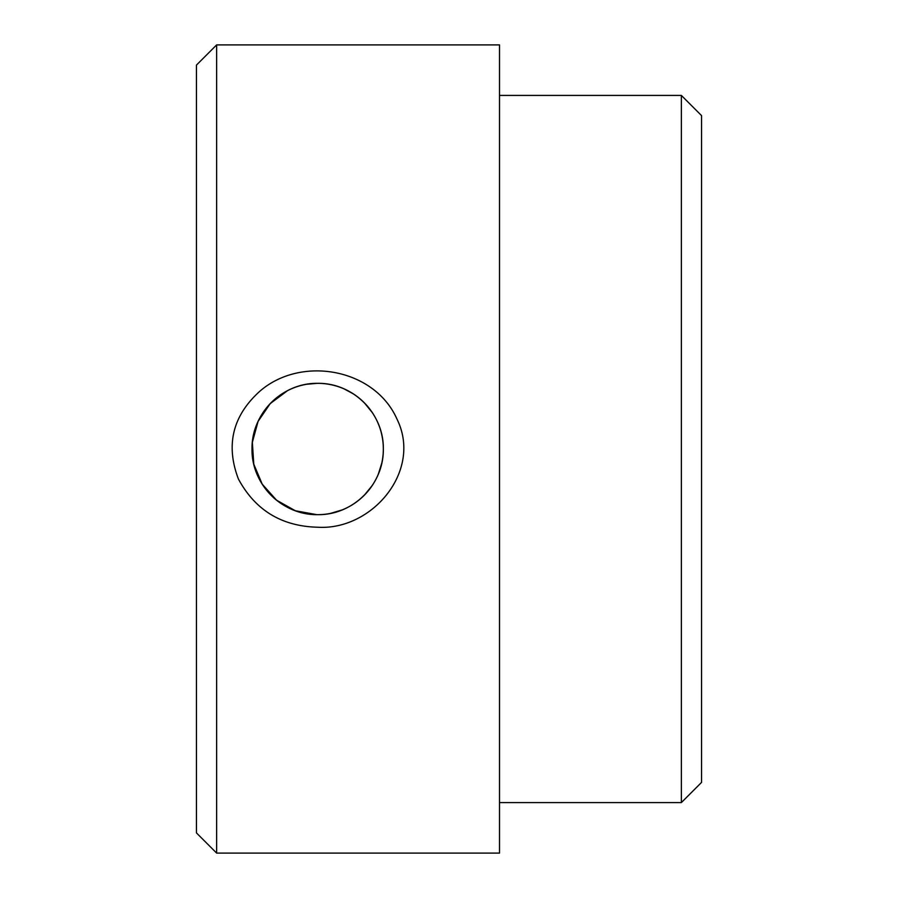 <?xml version="1.0" encoding="UTF-8"?>
<svg xmlns="http://www.w3.org/2000/svg" width="898" height="898" viewBox="0 0 898 898"><rect width="100%" height="100%" fill="white"/><g stroke="black" fill="none" stroke-linecap="round" stroke-linejoin="round"><path stroke-width="1.35" d="M317.668 514.666A65.666 65.666 0 0 0 374.533 416.167A65.666 65.666 0 0 0 260.802 416.167A65.666 65.666 0 0 0 317.668 514.666C282.174 515.261 251.451 484.482 252.001 449.067C251.418 413.462 282.163 382.795 317.6 383.334C353.139 382.739 383.884 413.439 383.334 448.966C383.906 484.493 353.183 515.261 317.668 514.666M317.668 527.227C281.669 526.318 255.245 510.232 238.385 478.96C225.544 445.105 232.616 415.931 259.612 391.438C300.785 355.294 374.466 368.292 396.972 419.074C422.632 470.979 371.895 530.673 317.668 527.227M196.438 65.105L196.438 832.895L216.643 853.1L216.643 44.9L196.438 65.105M681.358 95.413L681.358 802.588L701.562 782.383L701.562 115.618L681.358 95.413L499.513 95.413M330.599 513.375L342.306 509.873M364.307 495.225L372.232 485.526M378.316 474.178L381.773 463.211M372.311 412.586L364.296 402.764M353.408 393.919L344.147 388.913M317.162 383.334L306.532 384.288M287.427 390.72L270.208 403.617L258.085 421.387L252.338 442.355L253.786 464.187L262.227 484.179L276.539 500.186L295.319 510.749L316.769 514.655M216.643 44.9L499.513 44.9L499.513 853.1L216.643 853.1M681.358 802.588L499.513 802.588"/></g></svg>
